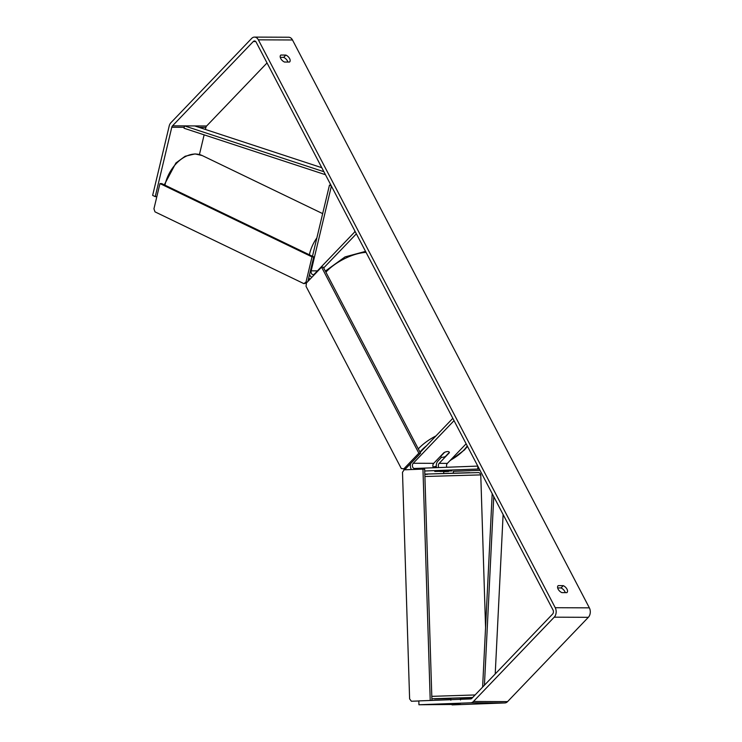 <?xml version="1.0" encoding="UTF-8"?>
<svg xmlns="http://www.w3.org/2000/svg" width="742" height="742" viewBox="0 0 742 742"><rect width="100%" height="100%" fill="white"/><g stroke="black" fill="none" stroke-linecap="round" stroke-linejoin="round"><path stroke-width="1.11" d="M330.923 185.157L329.457 185.148L312.484 256.287M354.852 230.929L354.574 232.098M323.697 267.927L356.364 233.823L355.149 231.495L314.339 274.086A2.903 2.059 -89.8 0 1 313.115 274.661A2.903 2.059 -89.8 0 1 311.176 270.839L331.405 186.066L329.457 185.148M309.535 274.586A5.797 4.109 -89.8 0 0 311.872 277.285M434.784 471.458A5.797 4.109 -89.8 0 0 434.905 471.458A5.797 4.109 -89.8 0 0 435.025 471.458L451.906 470.938M443.66 471.365L440.479 471.485A5.797 4.109 90.2 0 1 440.358 471.485A5.797 4.109 90.2 0 1 439.338 471.3M480.009 470.326L453.325 471.337M479.304 468.99L424.73 470.994M436.519 467.645A5.797 4.109 90.2 0 1 437.947 461.023L441.583 457.23M446.832 467.256A2.903 2.059 90.2 0 1 447.352 463.388L466.134 443.79M420.148 452.425L452.824 418.321L454.039 420.658L413.238 463.249A2.903 2.059 90.2 0 0 412.496 466.486A2.903 2.059 90.2 0 0 414.444 468.48A2.903 2.059 90.2 0 0 414.5 468.48L477.792 466.087L477.839 468.981M411.439 469.538A5.797 4.109 90.2 0 1 410.595 463.602M438.81 467.562A2.903 2.059 90.2 0 1 439.171 463.351L449.364 452.703A4.832 2.041 152.4 0 0 449.272 452.184A4.832 2.041 152.4 0 0 443.911 452.685L433.708 463.333A2.903 2.059 -89.8 0 0 433.504 467.757M450.839 700.235L450.784 698.305L459.038 698.027L460.448 697.999L460.504 699.938M458.76 704.353L457.072 704.362M448.539 470.966L448.558 471.513L443.67 471.699L443.651 471.133M453.334 471.402L453.39 473.331M156.84 196.639L155.236 196.63L171.782 127.253A2.903 2.059 90.2 0 1 172.515 125.843L253.282 41.533A2.903 2.059 90.2 0 1 254.515 40.968A2.903 2.059 90.2 0 1 256.157 42.146L553.031 610.007A2.903 2.059 90.2 0 1 552.595 614.07L471.829 698.37A2.903 2.059 90.2 0 1 470.66 698.936L418.859 700.902L418.924 704.761L470.725 702.804A6.771 4.795 90.2 0 0 473.452 701.478L554.218 617.177A6.771 4.795 90.2 0 0 555.239 607.707L258.364 39.836A6.771 4.795 90.2 0 0 254.534 37.1L288.657 37.239A6.771 4.795 90.2 0 1 292.487 39.975L589.361 607.846A6.771 4.795 90.2 0 1 588.341 617.316L507.574 701.617A6.771 4.795 90.2 0 1 504.848 702.943L452.063 704.9L460.643 704.399L418.924 704.761M287.859 62.05A4.832 2.736 43.8 0 0 283.648 57.366L280.281 57.357M557.659 587.933L561.026 587.952A4.832 2.736 -136.2 0 1 565.237 592.635M561.87 592.617A4.832 2.736 -136.2 0 1 558.114 589.111A4.832 2.736 -136.2 0 1 558.04 585.781A4.832 2.736 -136.2 0 1 558.216 585.623L563.234 585.651A4.832 2.736 -136.2 0 1 566.897 588.981A4.832 2.736 -136.2 0 1 567.064 592.478A4.832 2.736 -136.2 0 1 566.888 592.635L561.87 592.617M280.736 58.535A4.832 2.736 43.8 0 0 284.492 62.04L289.51 62.059A4.832 2.736 43.8 0 0 289.686 61.901A4.832 2.736 43.8 0 0 289.519 58.405A4.832 2.736 43.8 0 0 285.856 55.066L280.828 55.047A4.832 2.736 43.8 0 0 280.662 55.205A4.832 2.736 43.8 0 0 280.736 58.535M155.236 196.63L152.639 195.406L169.195 126.029A6.771 4.795 90.2 0 1 170.892 122.736L251.659 38.426A6.771 4.795 90.2 0 1 254.534 37.1M205.413 129.451L205.905 127.392A2.903 2.059 90.2 0 1 206.638 125.982L267.037 62.94M199.44 154.522L204.133 134.84M283.648 57.366L285.856 55.066M561.026 587.952L563.234 585.651M445.404 456.488A4.832 2.041 -27.6 0 1 440.702 456.664A4.832 2.041 -27.6 0 1 440.627 456.469L444.569 452.351A4.832 2.041 -27.6 0 1 449.272 452.184A4.832 2.041 -27.6 0 1 449.346 452.379L445.404 456.488M403.685 469.027L418.85 453.195L420.556 453.204L323.289 267.148L321.583 267.148L306.418 282.971L306.056 286.356L401.292 468.517L405.392 469.027L420.556 453.204M418.85 453.195L321.583 267.148M418.859 700.986L411.393 701.246L409.612 698.899L402.498 472.292L404.13 469.816L422.959 469.102L430.221 700.467M422.959 469.102L424.665 469.055L431.927 700.402M418.859 700.967L411.393 701.246M306.001 282.099L312.011 256.88L313.755 256.899L161.7 183.589L159.957 183.571L153.946 208.79L154.985 211.85L303.868 283.63L306.001 282.099L307.244 282.118M312.011 256.88L159.957 183.571M307.902 281.422L313.755 256.899M306.409 283.073L303.868 283.63M321.796 167.701L194.692 125.936L184.461 125.89L323.892 171.708M184.461 125.89L184.062 128.245L325.46 174.713M495.22 673.959L503.113 514.521M484.424 685.228L493.764 496.63M482.615 687.111L492.196 493.634M317.428 270.867L311.176 270.839M433.708 463.333L413.238 463.249M447.352 463.388L439.171 463.351M475.093 694.957L431.798 696.348M434.562 698.955L450.784 698.491L434.562 698.955M431.872 698.788L472.7 697.461M424.897 476.503L480.77 474.889L485.565 627.584M469.612 472.682L424.823 474.11L478.766 472.58L480.055 473.257L480.77 474.889M424.832 474.342L427.503 474.277M472.385 697.786L460.448 698.194L472.385 697.786M292.487 39.975L258.364 39.836M589.361 607.846L555.239 607.707M504.848 702.943L470.725 702.804M255.74 41.543L253.282 41.533M206.638 125.982L172.515 125.843M205.905 127.392L199.051 127.364M184.22 127.299L171.782 127.253M588.341 617.316L554.218 617.177M507.574 701.617L473.452 701.478M366.066 252.373A32.147 13.56 152.4 0 0 326.647 271.387A32.147 13.56 152.4 0 0 325.914 272.175M418.303 448.901A32.147 13.56 -27.6 0 1 419.045 448.112A32.147 13.56 -27.6 0 1 435.962 435.925M426.594 445.701A29.726 12.54 152.4 0 0 421.762 450.06A29.726 12.54 152.4 0 0 419.972 452.082M433.105 467.006A29.726 12.54 152.4 0 0 436.296 466.217M450.283 460.328A29.726 12.54 152.4 0 0 463.741 450.236A29.726 12.54 152.4 0 0 467.237 445.905M322.659 213.631L202.241 155.57A32.147 22.01 115.7 0 0 195.554 154.039A32.147 22.01 115.7 0 0 164.947 185.157M309.377 254.794A32.147 22.01 -64.3 0 1 316.88 237.867M443.725 473.637L443.67 471.699M325.348 271.099L345.039 256.908L365.537 251.371M433.226 467.293L436.315 466.486M449.754 460.875L464.464 449.967L467.488 446.387M202.241 155.57L195.044 153.909L185.148 156.247L175.9 162.99L164.288 184.841M310.221 279.011L308.663 278.259"/></g></svg>
